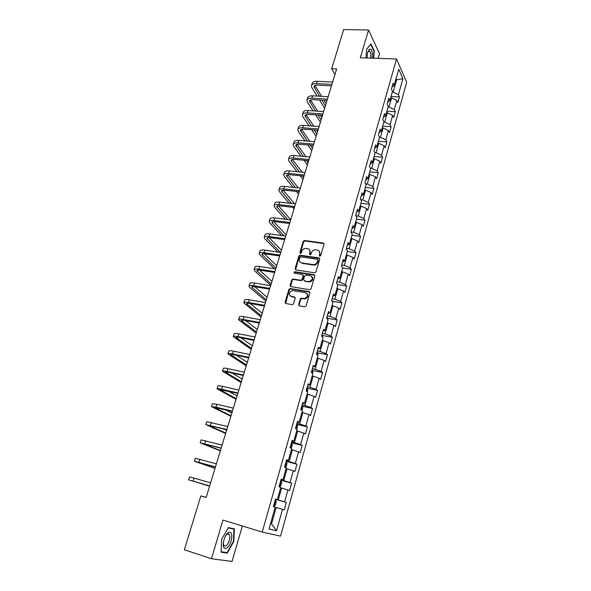 <?xml version="1.0" encoding="UTF-8"?>
<svg xmlns="http://www.w3.org/2000/svg" width="591" height="591" viewBox="0 0 591 591"><rect width="100%" height="100%" fill="white"/><g stroke="black" fill="none" stroke-linecap="round" stroke-linejoin="round"><path stroke-width="0.89" d="M319.775 256.235L320.728 255.593L324.023 244.268L323.277 243.064L304.483 240.5L303.22 241.416L299.881 252.608L300.464 253.458L301.329 252.815L301.757 251.36C302.481 249.483 303.811 248.501 305.746 248.419L307.623 248.663C309.573 249.151 310.349 250.436 309.95 252.527L309.514 253.982L310.024 254.832L310.977 254.196L311.405 252.734C312.122 250.85 313.459 249.867 315.409 249.771L317.315 250.023C319.295 250.518 320.078 251.81 319.679 253.908L319.258 255.378L319.775 256.235M228.414 534.161L228.414 533.791M298.64 304.616L299.371 305.902L304.72 306.832L306.108 305.909L309.883 292.9L309.145 291.629L290.026 288.519L288.903 289.442L285.084 302.282L285.793 303.552L292.456 304.668L293.535 303.737L295.168 298.204L294.444 296.933L291.289 296.401C288.371 294.296 288.726 292.346 292.353 290.543L305.444 292.626C308.406 294.687 308.088 296.652 304.483 298.521L301.366 298.137L300.265 299.061L298.64 304.616L299.142 305.835M378.233 58.361L379.555 53.825L368.562 30.008L360.318 57.763L396.524 58.974L262.219 532.07L222.947 520.065L211.46 558.731L184.333 549.77L200.829 495.915L206.148 497.489L336.626 68.948L331.662 68.748L334.92 74.547M368.562 30.008L343.666 29.55L331.662 68.748M314.626 272.791L316 271.867L319.694 259.154L318.955 257.927L300.058 255.201L298.832 256.125L295.094 268.676L295.81 269.902L314.626 272.791M314.818 275.931L311.08 288.792L309.706 289.716L290.831 286.635L290.115 285.387L291.74 279.942L292.892 279.018L300.9 280.245L302.053 279.314L303.124 275.694L302.393 274.46L294.495 273.234C293.727 272.673 293.838 272.17 294.813 271.72L314.08 274.682L314.818 275.931M396.524 58.974L406.667 82.26L280.555 536.111L262.219 532.07M286.295 502.409L284.596 501.862L287.928 489.954L289.605 490.552L291.659 483.179L289.996 482.552L293.284 470.776L294.924 471.463L296.955 464.186L295.33 463.47L298.581 451.834L300.191 452.61L302.193 445.415L300.597 444.609L303.811 433.122L305.384 433.971L307.372 426.865L305.813 425.978L308.982 414.623L310.526 415.554L312.484 408.529L310.955 407.568L314.094 396.339L315.601 397.359L317.537 390.415L316.045 389.366L319.147 378.277L320.625 379.37L322.538 372.5L321.076 371.377L324.141 360.414L325.582 361.581L327.473 354.799L326.047 353.603L329.076 342.765L330.487 344.006L332.356 337.298L330.96 336.028L333.952 325.316L335.333 326.631L337.188 319.997L335.814 318.652L338.776 308.066L340.128 309.448L341.96 302.895L340.615 301.476L343.548 291.008L344.871 292.464L346.681 285.978L345.366 284.5L348.262 274.143L349.554 275.665L351.342 269.252L350.057 267.708L352.923 257.469L354.186 259.057L355.959 252.719L354.703 251.109L357.533 240.98L358.774 242.628L360.525 236.363L359.291 234.686L362.091 224.676L363.302 226.39L365.031 220.184L363.834 218.448L366.597 208.549L367.787 210.322L369.501 204.19L368.319 202.395L371.059 192.6L372.219 194.432L373.911 188.366L372.758 186.512L375.47 176.82L376.607 178.711L378.277 172.712L377.154 170.799L379.836 161.217L380.944 163.16L382.599 157.228L381.498 155.256L384.15 145.778L385.236 147.78L386.876 141.906L385.797 139.882L388.42 130.508L389.484 132.561L391.102 126.755L390.045 124.679L392.646 115.4L393.68 117.506L395.283 111.758L394.256 109.631L396.82 100.448L397.839 102.612L399.427 96.924L398.415 94.745L402.907 78.699L398.718 69.177L394.131 85.459L393.074 83.176L391.434 88.982L392.498 91.243L389.868 100.559L388.789 98.335L387.135 104.208L388.221 106.41L385.561 115.829L384.46 113.657L382.783 119.596L383.891 121.746L381.21 131.261L380.079 129.148L378.388 135.154L379.518 137.245L376.807 146.871L375.654 144.81L373.94 150.882L375.1 152.921L372.36 162.651L371.178 160.649L369.441 166.788L370.631 168.767L367.853 178.608L366.649 176.665L364.898 182.87L366.11 184.791L363.31 194.735L362.076 192.858L360.303 199.137L361.544 200.992L358.707 211.053L357.444 209.236L355.649 215.582L356.92 217.377L354.053 227.55L352.761 225.799L350.951 232.219L352.243 233.947L349.347 244.238L348.025 242.554L346.193 249.047L347.523 250.71L344.583 261.119L343.238 259.501L341.384 266.068L342.736 267.664L339.766 278.191L338.392 276.64L336.515 283.288L337.904 284.81L334.898 295.463L333.494 293.978L331.588 300.708L333.006 302.156L329.97 312.935L328.53 311.523L326.609 318.327L328.057 319.709L324.984 330.613L323.513 329.276L321.57 336.161L323.048 337.461L319.938 348.498L318.438 347.235L316.466 354.201L317.98 355.427L314.833 366.59L313.296 365.415L311.309 372.463L312.853 373.608L309.669 384.904L308.103 383.81L306.086 390.939L307.667 392.01L304.439 403.439L302.836 402.419L300.797 409.644L302.415 410.627L299.149 422.196L297.517 421.265L295.448 428.571L297.103 429.472L293.801 441.182L292.124 440.332L290.033 447.734L291.718 448.539L288.378 460.396L286.665 459.643L284.552 467.126L286.273 467.85L282.89 479.848L281.139 479.183L278.996 486.762L280.762 487.39L277.334 499.543L275.546 498.967L273.382 506.642L275.184 507.181L269.023 529.026L276.514 530.77L282.498 509.353L284.212 509.863L286.295 502.409L275.45 499.321M280.651 487.782L281.626 488.055L278.265 499.993L275.48 499.203M278.265 499.993L284.596 501.862M281.626 488.055L287.928 489.954M277.334 499.543L275.517 499.077M286.066 468.582L287.041 468.84L283.717 480.638L280.947 479.885M283.717 480.638L289.996 482.552M287.041 468.84L293.284 470.776M282.89 479.848L281.057 479.493M291.415 449.611L292.39 449.862L289.102 461.512L286.34 460.795M289.102 461.512L295.33 463.47M292.39 449.862L298.581 451.834M288.378 460.396L286.524 460.153M296.704 430.869L297.672 431.105L294.429 442.622L291.673 441.928M294.429 442.622L300.597 444.609M297.672 431.105L303.811 433.122M293.801 441.182L291.924 441.041M301.927 412.341L302.895 412.57L299.689 423.946L296.941 423.289M299.689 423.946L305.813 425.978M302.895 412.57L308.982 414.623M299.149 422.196L297.258 422.159M307.091 394.034L308.051 394.249L304.882 405.492L302.149 404.872M304.882 405.492L310.955 407.568M308.051 394.249L314.094 396.339M304.439 403.439L302.533 403.505M312.196 375.942L313.156 376.142L310.024 387.26L307.29 386.669M310.024 387.26L316.045 389.366M313.156 376.142L319.147 378.277M309.669 384.904L307.741 385.073M317.241 358.065L318.194 358.249L315.099 369.242L312.38 368.673M315.099 369.242L321.076 371.377M318.194 358.249L324.141 360.414M314.833 366.59L312.89 366.863M322.228 340.386L323.181 340.564L320.115 351.423L317.404 350.891M320.115 351.423L326.047 353.603M323.181 340.564L329.076 342.765M319.938 348.498L317.98 348.86M327.155 322.915L328.101 323.085L325.08 333.819L322.376 333.317M325.08 333.819L330.96 336.028M328.101 323.085L333.952 325.316M324.984 330.613L323.011 331.063M332.024 305.636L332.969 305.798L329.985 316.414L327.281 315.934M329.985 316.414L335.814 318.652M332.969 305.798L338.776 308.066M329.97 312.935L327.975 313.481M336.84 288.563L337.786 288.711L334.831 299.201L332.142 298.758M334.831 299.201L340.615 301.476M337.786 288.711L343.548 291.008M334.898 295.463L332.896 296.098M341.605 271.675L342.544 271.816L339.626 282.188L336.944 281.774M339.626 282.188L345.366 284.5M342.544 271.816L348.262 274.143M339.766 278.191L337.749 278.915M346.311 254.98L347.249 255.113L344.361 265.366L341.687 264.975M344.361 265.366L350.057 267.708M347.249 255.113L352.923 257.469M344.583 261.119L342.551 261.924M350.973 238.469L351.904 238.594L349.045 248.737L346.385 248.368M349.045 248.737L354.703 251.109M351.904 238.594L357.533 240.98M349.347 244.238L347.301 245.132M355.575 222.142L356.506 222.26L353.684 232.293L351.024 231.953M353.684 232.293L359.291 234.686M356.506 222.26L362.091 224.676M354.053 227.55L351.992 228.525M360.126 206L361.057 206.104L358.264 216.025L355.752 215.73M358.264 216.025L363.834 218.448M361.057 206.104L366.597 208.549M358.707 211.053L356.632 212.103M364.632 190.029L365.556 190.132L362.793 199.943L360.687 199.706M362.793 199.943L368.319 202.395M365.556 190.132L371.059 192.6M363.31 194.735L361.227 195.865M369.087 174.234L370.01 174.323L367.277 184.03L365.519 183.853M367.277 184.03L372.758 186.512M370.01 174.323L375.47 176.82M367.853 178.608L365.763 179.804M373.497 158.617L374.413 158.698L371.709 168.295L370.269 168.162M371.709 168.295L377.154 170.799M374.413 158.698L379.836 161.217M372.36 162.651L370.254 163.929M377.856 143.162L378.772 143.236L376.098 152.729L374.938 152.633M376.098 152.729L381.498 155.256M378.772 143.236L384.15 145.778M376.807 146.871L374.694 148.223M382.163 127.87L383.079 127.937L380.434 137.334L379.518 137.26M380.434 137.334L385.797 139.882M383.079 127.937L388.42 130.508M381.21 131.261L379.082 132.687M386.433 112.748L387.341 112.807L384.726 122.101L383.81 122.034M384.726 122.101L390.045 124.679M387.341 112.807L392.646 115.4M385.561 115.829L383.426 117.321M390.651 97.788L391.56 97.833L388.967 107.03L388.058 106.971M388.967 107.03L394.256 109.631M391.56 97.833L396.82 100.448M389.868 100.559L387.726 102.117M395.734 79.77L396.635 79.815L393.17 92.115L392.261 92.07M393.17 92.115L398.415 94.745M396.073 78.566L396.635 79.815L402.907 78.699M394.131 85.459L391.973 87.076M211.46 558.731L232.056 561.45L242.354 525.997M206.185 497.378L200.829 495.915M270.552 523.596L271.528 523.892L276.145 507.506L275.17 507.218M270.538 523.641L271.528 523.892L276.514 530.77M276.145 507.506L282.498 509.353M391.02 96.473L399.427 96.924M386.854 111.241L395.283 111.758M382.65 126.164L391.102 126.755M378.395 141.249L386.876 141.906M374.096 156.497L382.599 157.228M369.744 171.907L378.277 172.712M365.356 187.48L373.911 188.366M360.909 203.23L369.501 204.19M356.425 219.143L365.031 220.184M351.881 235.24L360.525 236.363M347.294 251.515L355.959 252.719M342.654 267.967L351.342 269.252M337.675 284.559L346.681 285.978M332.312 301.277L341.96 302.895M327.451 318.276L337.188 319.997M322.538 335.459L332.356 337.298M317.566 352.842L327.473 354.799M312.528 370.424L322.538 372.5M307.431 388.206L317.537 390.415M302.267 406.194L312.484 408.529M296.682 429.243L297.576 426.052L297.037 424.382L307.372 426.865M291.444 442.725L302.193 445.415M286.177 461.364L296.955 464.186M280.843 480.232L291.659 483.179M373.734 58.206L374.266 51.018L370.934 43.897L366.597 49.171L365.962 57.948M227.262 553.11L233.792 541.474L234.361 528.856L228.362 527.578L221.647 539.265L221.108 552.179L227.262 553.11L224.743 552.289M373.859 51.003L374.266 51.018M233.401 541.349L233.792 541.474M319.642 256.206L320.078 254.366L319.303 251.212M309.558 249.808L310.356 252.978L309.913 254.81M324.008 243.632L304.897 240.965L303.626 241.882L300.287 253.428M319.672 258.481L300.479 255.652L299.253 256.568L295.559 269.828M317.877 260.121L317.36 259.264L300.782 256.856L299.933 257.499L299.474 259.043C299.061 261.133 299.829 262.426 301.772 262.936L313.562 264.65C315.454 264.495 316.739 263.505 317.419 261.68L317.877 260.121L318.276 260.565L317.884 259.737M300.331 262.301L301.772 262.936M318.276 260.565L317.825 262.123C317.145 263.948 315.86 264.938 313.969 265.093L302.193 263.372M303.08 274.963L303.538 276.123L302.474 279.735L301.329 280.666L293.321 279.432L292.168 280.356L290.602 286.569M314.781 275.207L295.367 272.156L294.414 273.212M308.642 281.493L309.233 281.523C312.957 279.742 313.326 277.8 310.334 275.687L305.754 275L304.587 275.923L303.523 279.55L304.254 280.799L309.647 281.944C312.742 280.895 313.511 279.122 311.937 276.632M309.056 281.914L304.668 281.22M306.98 293.513C308.642 295.943 307.948 297.746 304.904 298.92L301.794 298.536L300.693 299.467L299.068 305.015M290.262 295.98L291.289 296.401M295.101 297.399L291.725 296.8M309.832 292.124L290.469 288.925L289.346 289.849L285.601 303.501M311.568 85.377L312.159 83.486C312.573 81.964 314.227 81.233 317.108 81.292L332.644 82.031M317.094 96.089L311.915 87.727L311.435 85.791C311.856 84.277 313.503 83.553 316.392 83.612L331.928 84.373M331.492 85.821L317.301 85.119C315.372 85.074 314.272 85.555 313.991 86.567L319.45 96.222M314.966 85.466L321.615 96.34M321.888 100.182L325.382 105.863M324.031 100.3L326.069 103.632M324.651 108.286L319.546 100.042M372.249 58.162L372.308 53.197C371.658 49.4 370.542 48.248 368.961 49.755C367.713 51.587 367.122 54.335 367.188 57.992M370.69 58.11L370.808 53.914L369.803 51.099L367.949 51.801M370.623 44.281L373.94 51.173L373.416 58.199M366.59 49.289L370.705 44.281M231.111 540.957C232.529 534.508 231.679 531.656 228.562 532.41C226.7 533.607 225.178 536.022 224.019 539.672L223.332 543.166C222.379 551.403 228.843 549.408 231.111 540.957M223.339 543.077L223.878 545.589C225.681 547.044 227.483 545.345 229.286 540.492C230.017 537.788 230.025 535.764 229.293 534.434L227.343 534.028L225.71 535.631M228.17 527.918L233.947 529.144L233.401 541.378L227.062 552.644L221.13 551.743M229.988 527.926L233.947 529.144M307.054 99.849L307.66 97.921C308.059 96.451 309.706 95.757 312.595 95.838L328.175 96.702M313.06 110.864L307.423 102.14L306.928 100.248C307.335 98.786 308.975 98.099 311.871 98.187L327.451 99.074M327.03 100.477L312.802 99.657C310.866 99.591 309.765 100.049 309.499 101.031L315.424 111.012M309.824 102.28L310.548 99.96L317.677 111.152M317.973 114.986L321.112 119.892M320.211 115.134L321.8 117.631M320.403 122.234L315.624 114.831M302.496 114.477L303.109 112.512C303.501 111.086 305.141 110.428 308.037 110.539L323.661 111.536M309.027 125.802L302.895 116.7L302.378 114.861C302.762 113.442 304.402 112.792 307.305 112.911L322.93 113.93M322.516 115.282L308.251 114.344C306.315 114.262 305.215 114.698 304.956 115.644L311.391 125.972M314.065 129.961L316.806 134.054M306.064 114.573L313.755 126.142M316.407 130.138L317.5 131.778M316.111 136.322L311.708 129.791M297.894 129.259L298.514 127.25C298.891 125.876 300.524 125.255 303.434 125.395L319.096 126.526M305 140.909L298.315 131.416L297.775 129.628C298.145 128.254 299.785 127.649 302.688 127.789L318.357 128.941M317.958 130.256L303.656 129.193C301.713 129.089 300.62 129.495 300.368 130.412L307.372 141.101M310.179 145.12L312.447 148.363M301.55 129.355L309.847 141.301M312.632 145.32L313.149 146.066M311.782 150.55L307.822 144.921M293.239 144.189L293.875 142.15C294.229 140.821 295.862 140.237 298.773 140.407L314.478 141.677M300.989 156.201L293.69 146.28L293.121 144.551C293.476 143.229 295.116 142.653 298.027 142.83L313.74 144.123M313.356 145.379L299.009 144.189C297.066 144.071 295.973 144.455 295.736 145.342L303.36 156.408M306.315 160.449L308.044 162.821M297.007 144.307L305.961 156.645M307.401 164.926L303.959 160.235M288.534 159.282L289.184 157.199C289.524 155.921 291.149 155.381 294.067 155.581L309.817 156.992M297 171.671L289.014 161.306L288.423 159.629C288.763 158.358 290.395 157.827 293.313 158.026L309.071 159.459M308.701 160.671L294.311 159.356C292.368 159.215 291.274 159.57 291.053 160.42L299.378 171.907M302.489 175.978L303.597 177.418M292.419 159.415L302.112 172.173M302.984 179.442L300.132 175.741M283.776 174.537L284.441 172.417C284.766 171.191 286.391 170.688 289.317 170.917L305.104 172.469M293.047 187.332L284.286 176.487L283.673 174.87C283.998 173.651 285.623 173.156 288.548 173.392L304.35 174.966M303.996 176.125L289.568 174.677C287.618 174.522 286.532 174.847 286.317 175.66L295.426 187.591M298.721 191.691L299.105 192.171M287.795 174.692L298.315 187.901M298.521 194.107L296.357 191.432M278.974 189.955L279.646 187.79C279.957 186.616 281.575 186.158 284.507 186.416L300.346 188.115M289.147 203.193L279.506 191.831L278.878 190.272C279.181 189.105 280.799 188.655 283.732 188.913L299.578 190.642M299.238 191.75L284.773 190.169C282.816 189.992 281.73 190.295 281.53 191.07L291.533 203.467M283.141 190.139L294.591 203.821M294.008 208.919L292.656 207.33M274.113 205.535L274.808 203.334C275.096 202.218 276.706 201.797 279.646 202.085L295.53 203.932M285.313 219.254L274.682 207.345L274.025 205.838C274.313 204.73 275.923 204.323 278.863 204.612L294.746 206.488M294.429 207.544L279.927 205.823C277.962 205.624 276.884 205.897 276.691 206.636L287.699 219.556M278.45 205.764L290.72 219.712M289.45 223.886L289.051 223.442M269.208 221.293L269.91 219.039C270.183 217.983 271.786 217.606 274.734 217.924L290.654 219.926M281.575 235.536L269.799 223.021L269.119 221.573C269.385 220.524 270.996 220.155 273.943 220.48L289.871 222.504M289.568 223.509L275.022 221.647C273.057 221.433 271.986 221.677 271.801 222.379L283.961 235.853M273.736 221.566L286.096 234.893M264.243 237.213L264.96 234.923C265.211 233.918 266.814 233.593 269.769 233.94L285.734 236.097M277.955 252.039L264.871 238.867L264.162 237.486C264.413 236.489 266.016 236.171 268.971 236.518L284.943 238.705M284.655 239.65L270.072 237.648C268.1 237.412 267.029 237.626 266.859 238.291L280.348 252.387M269.001 237.552L281.427 250.244M259.227 253.31L259.959 250.976C260.188 250.03 261.791 249.749 264.746 250.126L280.755 252.446M274.505 268.787L259.885 254.884L259.146 253.561C259.383 252.63 260.978 252.357 263.941 252.741L279.957 255.083M279.683 255.969L265.064 253.827C263.084 253.569 262.02 253.746 261.865 254.374L275.945 268.255M264.251 253.731L276.706 265.751M336.944 283.761L336.552 283.148M254.152 269.585L254.898 267.206C255.113 266.319 256.708 266.083 259.671 266.497L275.724 268.979M270.744 285.335L254.839 271.077L254.078 269.821C254.293 268.949 255.888 268.72 258.851 269.134L274.911 271.646M274.66 272.473L259.996 270.183C258.016 269.902 256.952 270.05 256.812 270.634L271.166 283.953M259.501 270.109L271.934 281.427M332.364 301.499L331.765 300.088M309.765 292.013L309.167 291.636M249.025 286.044L249.786 283.614C249.978 282.793 251.567 282.601 254.536 283.052L270.634 285.697M265.943 301.1L249.742 287.448L248.959 286.258C249.151 285.446 250.739 285.268 253.709 285.719L269.814 288.393M269.577 289.162L254.876 286.716C252.889 286.413 251.832 286.532 251.7 287.078L266.334 299.814M254.765 286.701L267.11 297.266M327.687 319.354L326.926 317.212M243.839 302.681L244.615 300.206C244.792 299.445 246.366 299.305 249.35 299.785L265.485 302.599M261.089 317.027L243.78 302.88C243.95 302.134 245.531 302.001 248.508 302.489L264.657 305.333M264.436 306.042L249.698 303.442C247.71 303.109 246.654 303.198 246.536 303.7L261.451 315.853M250.059 303.501L262.234 313.267M322.671 337.129L322.029 334.536M238.594 319.502L239.385 316.983C239.54 316.288 241.113 316.192 244.098 316.71L260.276 319.701M256.191 333.132L238.542 319.687C238.69 319 240.264 318.918 243.248 319.443L259.442 322.457M259.242 323.107L244.467 320.352C242.465 319.997 241.416 320.056 241.313 320.514L256.516 332.061M245.398 320.521L257.314 329.446M317.596 355.117L317.899 354.061L317.079 352.059M233.297 336.523L234.095 333.952C234.228 333.317 235.794 333.28 238.786 333.826L255.017 336.996M251.234 349.407L233.246 336.685C233.379 336.065 234.937 336.035 237.937 336.589L254.167 339.788M253.982 340.372L239.17 337.446C237.168 337.077 236.127 337.099 236.031 337.513L251.53 348.439M240.818 337.779L252.335 345.801M312.462 373.32L312.905 371.746L312.063 369.781M311.56 372.648L311.457 371.983M227.934 353.728L228.747 351.106C228.865 350.544 230.424 350.552 233.423 351.143L249.683 354.489M246.225 365.859L227.882 353.876C228 353.322 229.552 353.344 232.551 353.935L248.826 357.311M248.671 357.836L233.814 354.748C231.812 354.349 230.771 354.334 230.697 354.703L246.484 365.002M236.378 355.28L247.297 362.335M307.261 391.737L307.859 389.639L306.995 387.711M306.308 391.087L306.382 389.942M222.511 371.126L223.339 368.459C223.435 367.964 224.986 368.03 227.993 368.651L244.297 372.19M241.165 382.488L222.467 371.259C222.556 370.771 224.107 370.845 227.114 371.48L243.426 375.041M243.293 375.499L228.399 372.241L225.289 372.086L241.394 381.742M232.174 373.061L242.214 379.045M302.001 410.376L302.747 407.738L301.868 405.854M300.849 409.467L301.247 408.115M217.023 388.73L217.872 386.012C217.939 385.583 219.483 385.701 222.497 386.366L238.845 390.09M236.045 399.294L216.986 388.841C217.052 388.427 218.596 388.553 221.61 389.225L237.966 392.978M237.848 393.362L219.83 389.676L236.237 398.659M228.355 391.183L237.065 395.94M295.648 427.869L296.039 426.488M211.475 406.534L212.339 403.764L216.941 404.288L233.334 408.204M230.867 416.293L211.445 406.623L216.04 407.177L232.44 411.122M232.344 411.439L214.304 407.465L231.029 415.768M225.252 409.733L231.864 413.02M291.171 448.281L292.353 444.587L291.429 442.792M290.38 446.486L290.787 445.097M205.86 424.545L206.739 421.715L227.757 426.525M225.636 433.476L205.838 424.619L226.855 429.487M226.781 429.731L208.712 425.454L225.762 433.07M223.546 428.911L226.612 430.285M285.313 467.444L286.029 466.971L287.056 463.337L286.118 461.586M285.061 465.331L285.453 463.928M200.179 442.77L201.08 439.881L222.105 445.067M220.347 450.844L200.164 442.814L221.197 448.067M221.145 448.229L203.06 443.656L220.436 450.564M279.166 486.821L280.666 485.994L281.7 482.315L280.74 480.609M281.131 480.778L279.41 486.858L279.004 486.755M279.669 484.398L280.068 482.98M194.439 461.202L195.355 458.261L216.395 463.832M214.998 468.412L194.424 461.231L215.471 466.86M215.442 466.956L197.335 462.073L215.05 468.257M273.921 506.199L275.229 505.239L276.285 501.523L275.295 499.86M274.217 503.695L274.616 502.269M188.625 479.855L189.556 476.856L210.61 482.825M209.591 486.171L188.618 479.855L209.679 485.891M209.672 485.905L191.55 480.712L209.606 486.142M320.078 254.366L319.679 253.908M309.928 254.433L309.514 253.982M310.356 252.978L309.95 252.527M300.302 253.051L299.881 252.608M303.626 241.882L303.22 241.416M304.971 240.973L304.557 240.507M323.669 243.522L323.277 243.064M319.657 255.829L319.258 255.378M295.522 269.112L295.094 268.676M299.253 256.568L298.832 256.125M300.597 255.659L300.184 255.216M319.354 258.378L318.955 257.927M313.459 265.056L313.053 264.613M317.825 262.123L317.419 261.68M290.55 285.8L290.115 285.387M292.168 280.356L291.74 279.942M293.528 279.447L293.092 279.026M301.115 280.651L300.693 280.23M302.474 279.735L302.053 279.314M303.538 276.123L303.124 275.694M295.367 272.156L294.939 271.727M314.486 275.111L314.08 274.682M300.693 299.467L300.265 299.061M302.067 298.544L301.646 298.145M304.151 298.898L303.73 298.499M294.879 297.332L294.444 296.933M285.527 302.673L285.084 302.282M289.346 289.849L288.903 289.442M290.706 288.94L290.27 288.526M309.566 292.035L309.145 291.629M317.108 81.292L316.392 83.612M315.018 85.555L314.301 87.852M312.595 95.838L311.871 98.187M308.037 110.539L307.305 112.911M306.005 114.595L305.296 116.863M303.434 125.395L302.688 127.789M301.403 129.407L300.723 131.594M298.773 140.407L298.027 142.83M296.756 144.374L296.106 146.487M294.067 155.581L293.313 158.026M292.065 159.504L291.437 161.528M289.317 170.917L288.548 173.392M287.315 174.796L286.716 176.739M284.507 186.416L283.732 188.913M282.52 190.25L281.944 192.105M279.646 202.085L278.863 204.612M277.674 205.867L277.12 207.633M274.734 217.924L273.943 220.48M272.769 221.662L272.252 223.332M269.769 233.94L268.971 236.518M267.812 237.619L267.324 239.207M264.746 250.126L263.941 252.741M262.803 253.761L262.345 255.246M259.671 266.497L258.851 269.134M257.742 270.08L257.307 271.468M331.913 301.033L332.098 300.383M254.536 283.052L253.709 285.719M252.623 286.576L252.217 287.861M326.934 318.638L327.259 317.5M249.35 299.785L248.508 302.489M247.444 303.257L247.075 304.446M321.903 336.456L322.368 334.809M244.098 316.71L243.248 319.443M242.207 320.123L241.867 321.209M316.813 354.482L317.419 352.317M238.786 333.826L237.937 336.589M236.91 337.18L236.607 338.155M311.656 372.722L312.417 370.032M233.423 351.143L232.551 353.935M231.554 354.437L231.288 355.302M306.441 391.183L307.357 387.955M227.993 368.651L227.114 371.48M226.139 371.887L225.902 372.64M301.166 409.866L302.23 406.083M222.497 386.366L221.61 389.225M220.657 389.535L220.458 390.178M295.825 428.77L297.051 424.427M216.941 404.288L216.04 407.177M215.117 407.384L214.954 407.908M290.417 447.912L291.806 442.991M211.319 422.417L210.411 425.335M209.51 425.446L209.384 425.852M284.943 467.289L286.502 461.77M205.631 440.753L204.715 443.715M199.876 459.31L198.945 462.302M273.958 506.177L275.694 500.023M194.047 478.089L193.109 481.118M304.897 240.965L304.483 240.5M300.479 255.652L300.058 255.201M313.969 265.093L313.562 264.65M293.321 279.432L292.892 279.018M301.329 280.666L300.9 280.245M295.241 272.148L294.813 271.72M309.647 281.944L309.233 281.523M301.794 298.536L301.366 298.137M304.904 298.92L304.483 298.521M290.469 288.925L290.026 288.519M368.503 51.055L369.803 51.099M368.259 51.321L368.961 49.755M227.343 534.028L228.562 532.41M227.033 533.725L227.469 533.865M227.601 533.902L229.293 534.434"/></g></svg>
